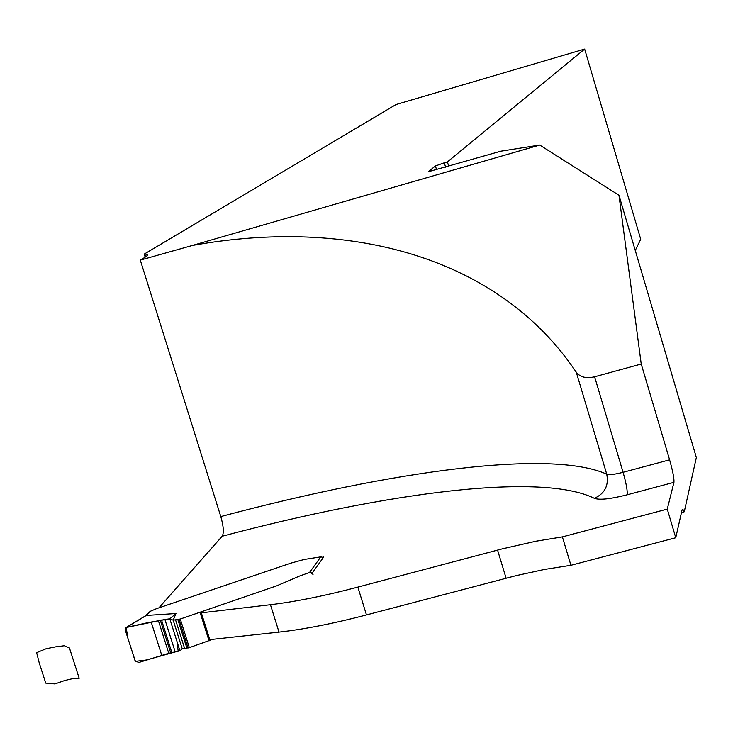 <?xml version="1.0" encoding="UTF-8"?>
<svg xmlns="http://www.w3.org/2000/svg" width="733" height="733" viewBox="0 0 733 733"><rect width="100%" height="100%" fill="white"/><g stroke="black" fill="none" stroke-linecap="round" stroke-linejoin="round"><path stroke-width="1.1" d="M562.385 536.886L570.934 565.29L544.601 569.422L515.95 575.68L366.473 614.923C333.222 623.609 304.067 629.335 279.016 632.103L209.794 639.634L201.328 612.843L270.44 604.716C295.454 601.729 324.6 595.856 357.86 587.106L502.508 548.797L536.07 541.192L562.385 536.886L667.268 509.114L673.948 482.341L627.136 494.802C627.631 491.064 626.284 483.56 623.087 472.299L669.605 459.838L641.228 364.026L594.619 376.789C586.244 378.732 580.133 377.22 576.303 372.263C498.101 255.762 348.01 217.399 192.321 245.473L140.296 260.123L144.346 257.695C148.277 255.304 148.423 254.104 144.768 254.085L144.218 254.094L145.189 257.173M428.622 171.669L500.786 151.2L539.745 145.061L618.973 195.262L641.228 364.026M539.745 145.061L192.321 245.473M667.268 509.114L675.762 537.729L682.084 509.829L683.156 509.82L684.265 511.781L696.35 457.511L618.973 195.262M669.605 459.838C672.812 471.145 674.259 478.64 673.948 482.341M322.951 557.19L323.702 556.988L312.542 572.592L311.772 572.803M570.934 565.29L675.762 537.729M158.924 607.84L222.209 536.217C224.041 532.854 223.574 526.303 220.798 516.573L140.296 260.123M144.218 254.094L396.012 104.544L584.659 49.074L447.396 161.901L444.299 162.799L445.618 167.161M436.593 169.772L435.439 165.942L428.567 171.495M435.439 165.942L444.299 162.799M584.659 49.074L640.715 239.27L635.264 250.475M681.479 512.514L684.265 511.781M448.715 166.272L447.396 161.901M212.726 639.313L189.334 647.633L182.233 648.751L173.18 620.191L180.272 619.028L277.047 585.704L299.632 576.01L309.555 572.473L320.788 556.869L304.305 559.453L290.9 563.118L156.605 608.628L150.137 611.359L146.233 615.454L175.975 613.521L173.18 620.191L169.79 618.817L164.907 619.467L126.03 627.53L125.343 630.27L135.037 660.662L138.684 662.531L168.755 653.286L179.942 650.849L182.233 648.751M323.354 557.483L320.788 556.869M313.037 574.415L310.49 572.391L309.555 572.473M179.942 650.849L169.79 618.817L175.975 613.521M146.179 615.179L150.137 611.359M145.152 616.041L146.233 615.454M145.94 615.445L147.278 614.566M169.79 618.817L148.772 622.454L126.131 627.439L128.009 638.635L135.376 661.358L146.325 660.012L178.165 651.115L177.047 641.714L169.79 618.817M79.191 678.282L69.452 647.981L64.348 645.746L56.12 646.753L46.087 648.751L36.65 652.672L39.215 662.852L45.748 683.101L54.948 683.926L64.77 680.499L73.245 678.492L79.191 678.282L69.452 647.981L64.348 645.746L56.12 646.753L46.087 648.751L36.65 652.672L39.215 662.852L45.748 683.101L54.948 683.926L64.77 680.499L73.245 678.492L79.191 678.282M279.016 632.103L270.44 604.716M366.473 614.923L357.86 587.106M506.1 578.181L497.57 550.089M220.798 516.573C393.648 470.513 550.721 449.082 606.741 474.178L576.303 372.263M627.136 494.802C610.442 499.045 599.521 500.218 594.381 498.321C604.826 493.547 608.949 485.503 606.741 474.178C609.343 475.048 614.795 474.425 623.087 472.299L594.619 376.789M594.381 498.321C541.339 472.345 389.699 491.852 222.209 536.217M146.325 615.436L127.313 626.871M210.82 640.166L210.618 639.543M202.161 612.751L201.795 611.597M209.07 640.88L200.045 612.302M189.334 647.633L180.272 619.028M188.06 648.018L178.999 619.412M186.942 648.32L177.881 619.715M184.689 648.687L175.627 620.091M175.132 651.701L164.907 619.467M171.824 652.471L161.517 620.017M170.642 652.782L160.307 620.228M168.755 653.286L158.374 620.585M161.764 655.32L151.163 621.978M145.638 256.871L144.768 254.085M682.02 510.122L683.156 509.82M145.161 616.032L126.03 627.53M146.069 615.289L145.528 615.747"/></g></svg>
